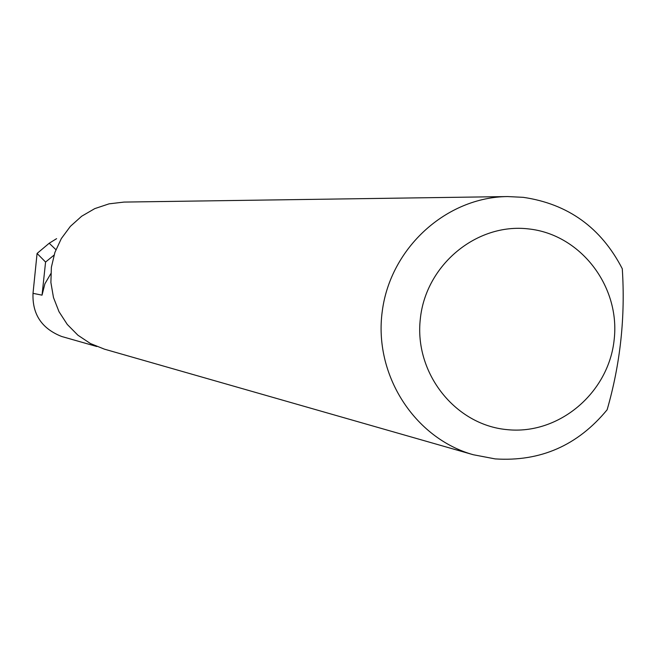 <?xml version="1.0" encoding="UTF-8"?>
<svg xmlns="http://www.w3.org/2000/svg" width="656" height="656" viewBox="0 0 656 656"><rect width="100%" height="100%" fill="white"/><g stroke="black" fill="none" stroke-linecap="round" stroke-linejoin="round"><path stroke-width="0.98" d="M507.039 429.631C558.896 435.133 608.842 392.829 614.188 339.455C620.305 286.164 580.462 234.356 528.58 228.919C476.789 222.679 425.711 264.893 420.307 319.005C414.125 373.034 455.1 424.924 507.039 429.631M607.128 409.779C577.731 445.457 540.413 461.832 495.165 458.905L473.296 454.739C414.28 438.208 373.567 374.527 382.259 311.264C390.402 247.927 446.342 197.103 507.621 196.562L523.234 197.333C568.112 203.909 601.126 227.722 622.282 268.747C625.43 316.799 620.379 363.809 607.128 409.779M473.296 454.739L104.443 349.164L90.479 343.564L77.916 335.208L67.281 324.449L59.024 311.723L53.48 297.553L50.897 282.523L51.373 267.271L54.899 252.421L61.32 238.587L70.372 226.361L81.672 216.226L94.751 208.624L109.06 203.844L124 202.081L507.621 196.562M50.799 273.683L44.903 283.794L42.041 295.159L45.576 262.056L54.013 255.151M45.576 262.056L37.08 253.446L49.2 243.245L55.916 249.674M49.2 243.245L56.605 238.661M96.785 346.507L61.721 336.503C41.771 328.648 32.201 314.265 33.013 293.339L37.08 253.446M42.041 295.159L33.013 293.339"/></g></svg>
